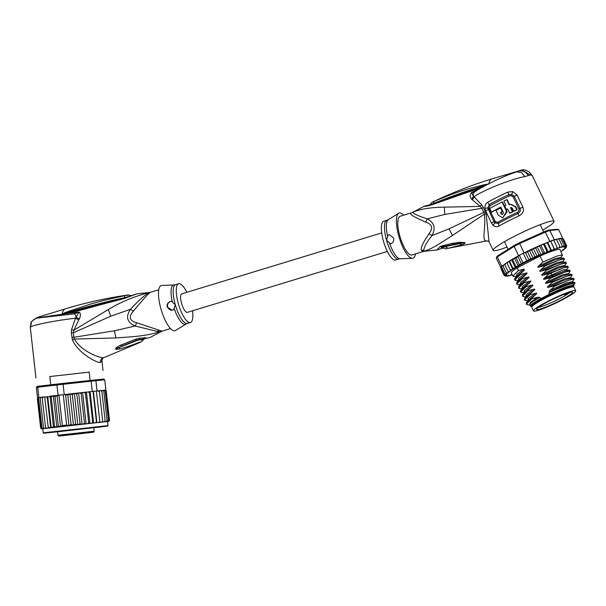 <?xml version="1.0" encoding="UTF-8"?>
<svg xmlns="http://www.w3.org/2000/svg" width="606" height="606" viewBox="0 0 606 606"><rect width="100%" height="100%" fill="white"/><g stroke="black" fill="none" stroke-linecap="round" stroke-linejoin="round"><path stroke-width="0.91" d="M574.48 290.532A23.392 2.553 154.5 0 0 550.415 300.031A23.392 2.553 154.5 0 0 533.469 310.901A23.392 2.553 154.5 0 0 534.144 311.158A23.392 2.553 154.5 0 0 534.689 311.136A23.392 2.553 154.5 0 0 558.755 301.644A23.392 2.553 154.5 0 0 575.7 290.774A23.392 2.553 154.5 0 0 575.026 290.516A23.392 2.553 154.5 0 0 574.48 290.532M533.469 310.901L531.742 307.265A23.392 2.553 -25.5 0 1 548.68 296.395A23.392 2.553 -25.5 0 1 572.753 286.903A23.392 2.553 -25.5 0 1 573.299 286.88A23.392 2.553 -25.5 0 1 573.965 287.138L575.7 290.774M570.837 294.221A19.877 2.166 154.5 0 0 571.443 293.743A19.877 2.166 154.5 0 0 572.428 292.175A19.877 2.166 154.5 0 0 557.49 297.107A19.877 2.166 154.5 0 0 538.333 307.447A19.877 2.166 154.5 0 0 537.727 307.924A19.877 2.166 154.5 0 0 536.621 309.249A19.877 2.166 154.5 0 0 550.559 305.06A19.877 2.166 154.5 0 0 570.837 294.221M565.466 293.812L564.391 294.599L565.921 294.584L568.299 293.615A18.839 2.053 154.5 0 0 569.216 292.956A18.839 2.053 154.5 0 0 569.792 292.501A18.839 2.053 154.5 0 0 569.943 292.38L566.049 294.531M568.299 293.615L567.883 293.365L568.299 293.615A18.839 2.053 -25.5 0 1 552.77 301.985A18.839 2.053 -25.5 0 1 538.348 307.439M411.451 212.827A20.24 6.113 -106.9 0 1 411.656 212.751L412.353 212.494A8.999 8.575 -113.7 0 1 411.451 212.827C408.33 213.562 413.095 216.66 425.738 222.114L427.207 218.88C417.731 215.789 412.997 213.554 413.012 212.176L424.268 206.199M413.012 212.176C420.299 209.032 430.752 207.358 444.372 207.154L480.202 206.388L481.8 208.297L483.793 212.38L448.955 228.894L431.972 235.59C435.934 228.204 434.343 222.629 427.207 218.88L444.743 214.441L481.8 208.297L483.293 207.411L481.641 204.76L474.043 196.768C483.694 189.936 511.6 178.906 524.811 176.596L530.394 174.982L531.81 175.202L532.295 175.861L529.326 172.081L532.31 175.657L554.081 221.334A33.739 3.681 -25.5 0 1 542.764 230.038M412.913 212.221A8.999 8.575 -113.7 0 1 412.353 212.494L413.428 211.933M507.033 247.066A33.739 3.681 -25.5 0 1 494.935 250.71A33.739 3.681 -25.5 0 1 493.178 250.369L488.997 241.597L486.163 213.812L483.293 207.411M493.178 250.369A33.739 3.681 -25.5 0 1 517.615 234.689A33.739 3.681 -25.5 0 1 552.324 220.993A33.739 3.681 -25.5 0 1 554.081 221.334M517.062 194.935L512.608 191.579L511.744 194.397L514.244 196.283L520.054 208.472C520.789 210.585 520.062 212.282 517.872 213.57A32.838 3.583 154.5 0 0 498.306 223.47L494.89 222.932L493.966 221.66L487.762 207.972L489.3 204.57A32.838 3.583 -25.5 0 1 508.858 194.67L511.744 194.397L511.472 195.738L513.085 196.844L514.244 196.283A4.5 0.492 154.5 0 1 517.062 194.935L522.872 207.123C524.266 210.585 523.008 213.494 519.092 215.85A33.739 3.681 154.5 0 0 498.996 226.023C496.822 227.091 494.844 226.833 493.072 225.243L491.443 223.008L485.671 210.896L484.914 208.131C484.732 205.517 485.648 203.563 487.678 202.275A33.739 3.681 -25.5 0 1 507.775 192.102L512.608 191.579M481.641 204.76L480.202 206.388L471.657 199.222C469.801 197.071 469.771 194.821 471.559 192.466L480.952 187.996M475.286 191.602C473.468 192.534 472.854 194.147 473.445 196.45L474.043 196.768L472.513 199.935M482.247 187.262L430.828 205.116L425.791 206.343L424.245 206.207L431.48 204.411L485.542 185.466M486.58 240.946L487.156 240.847L486.58 240.946C481.164 241.302 486.194 228.121 484.361 214.145L452.523 235.446C440.13 243.241 433.313 248.354 424.124 251.195L423.814 250.18C424.17 246.816 426.889 241.953 431.972 235.59L429.033 233.689C422.806 242.87 420.299 248.43 421.511 250.376L422.473 251.52A8.999 8.469 100.6 0 1 424.124 251.195L424.124 251.195A20.415 6.166 -106.9 0 0 424.73 251.232L436.979 249.96L440.274 246.4L452.121 243.377L460.666 242.218L464.878 242.658C465.355 243.203 464.287 243.93 461.674 244.847L448.008 248.324L445.455 246.513L442.592 247.551M411.656 212.751L400.165 216.251A20.24 6.113 73.1 0 0 399.877 236.226A20.24 6.113 73.1 0 0 411.966 254.982L423.458 251.482A20.24 6.113 -106.9 0 1 422.473 251.52M425.738 222.114C432.207 224.265 433.305 228.121 429.033 233.689M485.292 211.494L483.793 212.38L484.361 214.145L486.163 213.812M437.085 249.945L442.948 248.066M449.629 248.142L448.008 248.324L444.63 246.218M486.982 240.877L448.008 248.324M415.481 253.914A23.619 7.128 -106.9 0 1 412.391 258.3A23.619 7.128 -106.9 0 1 398.846 236.325A23.619 7.128 -106.9 0 1 398.665 213.259A23.619 7.128 -106.9 0 1 403.679 215.183M389.453 242.855A20.513 6.189 73.1 0 0 400.233 258.77L398.65 259.035A20.24 6.113 -106.9 0 1 386.56 240.287L390.529 243.695C393.196 242.915 394.211 241.021 393.582 238.029L389.461 234.764L388.105 235.189L386.56 240.287A20.24 6.113 -106.9 0 1 386.484 240.006A20.24 6.113 -106.9 0 1 386.848 220.311L388.31 219.652A20.513 6.189 73.1 0 0 387.643 236.499M388.105 235.189A4.5 4.28 84.4 0 1 389.522 234.757M386.848 220.311L383.757 221.251A20.24 6.113 73.1 0 0 383.469 241.226A20.24 6.113 73.1 0 0 395.559 259.982L398.65 259.035M442.759 247.975L441.07 247.559L444.213 246.392A6.749 3.159 76.4 0 0 444.243 246.384M440.274 246.4L443.244 246.597M442.259 245.718A6.749 3.159 76.4 0 0 444.213 246.392L454.621 244.104L464.113 242.779L445.455 246.513L444.69 246.21M442.319 245.703A6.749 3.159 76.4 0 0 444.274 246.377M452.121 243.377L453.773 244.263L464.62 242.498M464.878 242.658L459.749 243.612L461.674 244.847M441.463 247.354L442.228 247.702M520.281 170.309L516.229 172.066M488.784 184.118L485.914 184.33C466.4 189.231 460.833 190.352 434.116 201.359L432.889 201.927C451.955 192.753 471.627 185.08 491.898 178.899A29.239 8.825 73.1 0 0 488.853 183.732M485.914 184.33L485.626 185.125L486.898 184.747M528.326 175.551C525.781 171.672 522.508 170.195 518.516 171.119L516.827 171.892C506.351 174.816 483.808 185.474 474.619 191.958L471.559 192.466L473.445 196.45L471.657 199.222M516.827 171.892L521.554 172.596L524.811 176.596M452.031 197.586L453.023 196.564M430.828 205.116L431.919 204.343M434.116 201.359L433.26 203.601L429.995 204.957M433.252 203.707L433.26 203.601C449.69 196.852 467.143 190.693 485.626 185.125L486.747 184.822M507.775 192.102L509.404 195.95L511.472 195.738M513.085 196.844L518.887 209.032C519.304 210.433 518.766 211.57 517.259 212.426L519.092 215.85M498.996 226.023L497.965 222.197L495.632 221.879L495.041 221.092L489.269 208.979L489.012 207.994L490.11 205.714A32.391 3.538 154.5 0 1 509.404 195.95M509.548 204.676L507.161 199.669L506.73 199.707A33.739 3.681 154.5 0 0 503.881 201.078L505.904 205.32A33.739 3.681 154.5 0 0 504.677 205.919L506.404 209.555A33.739 3.681 -25.5 0 1 507.631 208.949L509.654 213.191A33.739 3.681 -25.5 0 1 512.502 211.82L510.479 207.578L510.972 207.441M515.789 206.752L515.335 206.797L516.774 209.827A33.739 3.681 -25.5 0 0 513.782 211.214L514.221 211.168A32.391 3.538 154.5 0 1 517.236 209.782L515.789 206.752L511.153 204.351M509.654 213.191L510.078 213.145A32.391 3.538 154.5 0 1 512.934 211.774L511.191 207.441M507.699 209.085A32.391 3.538 154.5 0 0 506.828 209.509L506.404 209.555M506.798 211.024L502.465 201.942L502.048 201.98A33.739 3.681 154.5 0 0 489.762 208.487L491.496 212.115A33.739 3.681 -25.5 0 1 500.814 207.108L503.488 212.782L502.382 214.501L501.109 213.751L501.518 213.706L500.942 212.494L500.526 212.539A33.739 3.681 -25.5 0 1 502.245 211.645L500.518 208.017A33.739 3.681 154.5 0 0 496.011 210.38L498.321 215.228L502.722 217.857L506.798 211.024L507.078 211.789L502.722 217.857M500.942 212.494A32.391 3.538 154.5 0 1 502.662 211.608L500.518 208.017M501.518 213.706L502.586 214.463M500.874 207.244A32.391 3.538 154.5 0 0 491.928 212.077L491.496 212.115M506.73 199.707L509.169 204.836L510.79 204.389L515.335 206.797M517.236 209.782L516.774 209.827M513.782 211.214L512.343 208.184L510.911 207.54M512.934 211.774L512.502 211.82M502.048 201.98L506.374 211.062M502.662 211.608L502.245 211.645M500.526 212.539L501.109 213.751M503.041 265.42L501.73 266.246L497.306 256.967A34.633 3.78 -25.5 0 0 496.261 258.224L496.7 257.012A33.739 3.681 -25.5 0 1 497.655 255.861L514.267 245.438A33.739 3.681 -25.5 0 1 519.319 242.817L544.642 231.537A33.739 3.681 -25.5 0 1 548.741 230.075L557.444 229.22L558.656 229.621L562.868 238.461M497.655 255.861L497.306 256.967L514.146 246.392L514.267 245.438M566.466 247.089L565.936 247.649A33.739 3.681 154.5 0 0 566.11 247.369L566.451 246.331L566.11 247.369L564.974 247.733L566.224 246.983L566.648 245.695L566.201 246.793L564.906 247.248L565.989 246.559L566.307 245.309L565.769 246.468L564.337 247.013L565.239 246.392L565.436 245.188L564.822 246.392L563.277 247.021L563.981 246.475L564.05 245.324L563.383 246.574L561.754 247.263L562.179 245.718L561.467 247.006L559.777 247.756L559.838 246.362L559.111 247.68L557.391 248.475L557.081 247.256L556.353 248.589L554.634 249.414L553.96 248.369L553.248 249.717L551.558 250.558L550.513 249.695L549.839 251.043L548.203 251.884L546.809 251.202L546.014 252.619L544.764 253.263L542.908 252.861L541.87 254.406L540.416 255.058L538.878 254.664L537.424 256.421L534.787 256.558L533.166 258.368L530.704 258.52L529.076 260.179L525.372 252.414L524.099 252.816A34.633 3.78 154.5 0 0 523.236 253.247A34.633 3.78 -25.5 0 0 519.387 255.247L522.849 262.512L521.524 264.163L519.206 264.474L518.289 266.117L515.842 266.36L515.411 267.837L512.812 268.155L512.843 269.443L510.169 269.814L506.851 262.64L507.093 263.352L508.07 261.845L509.138 261.178L509.737 261.694L511.79 259.58L512.767 259.906L514.441 258.05L516.13 258.012L519.387 255.247A34.633 3.78 154.5 0 0 518.577 255.671L514.146 246.392A34.633 3.78 -25.5 0 1 519.675 243.529L519.319 242.817M524.099 252.816L519.675 243.529L545.347 232.09L544.642 231.537M555.263 239.612L556.762 239.908L556.24 239.302L554.255 239.771A34.633 3.78 154.5 0 0 553.619 239.991A34.633 3.78 154.5 0 0 550.498 241.105A34.633 3.78 154.5 0 0 549.771 241.377L545.347 232.09A34.633 3.78 -25.5 0 1 549.831 230.492L548.741 230.075M554.255 239.771L549.831 230.492L558.656 229.621M496.261 258.224L500.844 267.496M501.73 266.246A34.633 3.78 154.5 0 0 501.503 266.466A34.633 3.78 154.5 0 0 500.776 267.344A34.633 3.78 154.5 0 0 500.685 267.511M555.088 239.696L553.77 240.302M554.634 249.414L550.786 241.34L553.619 239.991L557.081 247.256M550.786 241.34L553.96 248.369M551.558 250.558L547.71 242.483L545.991 242.968L547.43 243.233L547.309 242.445M550.498 241.105L547.71 242.483M549.771 241.377L547.347 242.453M547.43 243.233L550.513 249.695M548.203 251.884L544.362 243.809L543.741 243.885L543.726 244.741L546.809 251.202M545.991 242.968L544.362 243.809M544.718 243.627L544.279 243.817M543.726 244.741L542.165 244.544L543.741 243.885M542.165 244.544L540.158 245.4L539.825 246.407L542.908 252.861M544.764 253.263L540.916 245.188M539.825 246.407L538.022 246.331L540.158 245.4M538.022 246.331L536.568 246.983L535.795 248.202L538.878 254.664M541.067 254.823L537.219 246.748M535.795 248.202L533.575 248.346L536.568 246.983M533.575 248.346L531.704 250.096L534.787 256.558M537.174 256.55L533.325 248.475M524.819 252.763L533.091 248.574M533.166 258.368L529.341 250.346L531.704 250.096M525.372 252.414L527.629 252.058L529.341 250.346M527.629 252.058L530.704 258.52M529.076 260.179L526.705 260.512C527.22 260.754 522.811 263.042 522.849 262.512M524.713 252.543L523.236 253.247L526.705 260.512M519.387 255.247L523.236 253.247M561.921 238.393L563.572 239.234L566.724 245.945M565.731 247.21L565.595 248.142M564.481 248.316L564.375 249.225L563.618 249.369L565.443 248.324M564.072 249.505L564.375 249.225A33.739 3.681 154.5 0 1 563.822 249.664L564.292 249.286M562.739 249.634L562.376 250.748M560.989 251.543L562.163 250.914M506.639 275.624L507.32 276.154L512.32 274.889A33.739 3.681 154.5 0 1 511.411 275.162L510.85 274.579M509.994 275.556A33.739 3.681 154.5 0 1 509.222 275.745L508.517 275.23M506.01 276.253L508.184 275.541L507.48 276.086A33.739 3.681 154.5 0 0 508.078 275.988M510.169 269.814L510.873 270.821L509.487 271.533L507.957 271.314L509.245 272.056L507.639 272.889L506.207 272.624L507.086 273.336L507.843 273.185L506.328 274.01L504.965 273.73L505.965 274.374L506.919 274.117L505.525 274.912L504.237 274.616L505.351 275.192L506.487 274.829L505.237 275.578L504.04 275.253L506.184 276.26M504.381 275.639L505.692 276.094L507.124 275.548L506.222 276.169A33.739 3.681 154.5 0 0 506.639 276.169M560.656 238.453L562.36 238.726L561.391 238.317M560.974 238.325L561.603 238.234M562.36 238.726L565.436 245.188M560.292 238.332L559.535 238.499L560.974 238.862L560.133 238.4M560.974 238.862L564.05 245.324M559.535 238.499L558.793 238.817M559.096 239.256L558.482 238.696L557.618 238.931L559.096 239.256L562.179 245.718M557.618 238.931L556.475 239.438M556.762 239.908L559.838 246.362M503.791 264.822L503.116 265.322L503.132 266.17L503.791 264.822L504.715 264.337M505.639 263.459L504.783 264.042L504.874 264.852L505.639 263.459L506.866 262.83M505.692 276.094A33.739 3.681 154.5 0 1 505.472 275.995L506.555 275.306L505.26 275.768A33.739 3.681 154.5 0 1 505.237 275.578M563.822 249.664L562.762 250.467A33.739 3.681 154.5 0 1 561.936 251.051M565.936 247.649L564.542 248.445L565.496 248.187A33.739 3.681 154.5 0 1 565.133 248.551M513.986 276.495L512.865 276.041L511.366 272.889A26.99 2.947 -25.5 0 1 517.123 267.913L540.029 256.05A26.99 2.947 -25.5 0 1 560.095 249.664L562.413 255.285M509.138 261.178L510.956 260.072M509.737 261.694L512.812 268.155M515.411 267.837L511.562 259.769M511.79 259.58L517.395 256.421M512.767 259.906L515.842 266.36M518.289 266.117L514.441 258.05M516.13 258.012L519.206 264.474M521.524 264.163L517.774 256.293M507.639 262.125A33.739 3.681 -25.5 0 0 506.851 262.64L508.07 261.845M517.221 256.52L518.077 256.171L517.221 256.52A33.739 3.681 -25.5 0 0 514.683 257.921M503.132 266.17L506.207 272.624M518.577 255.671L518.009 256.027M504.965 273.73L501.503 266.466L502.995 265.655M501.677 266.837L500.776 267.344L504.237 274.616M504.04 275.253L500.965 268.791L501.389 267.504M504.874 264.852L507.957 271.314M512.843 269.443L508.995 261.375M562.822 238.438L566.307 245.309M563.232 238.855L562.141 238.491L563.232 238.855M517.123 267.913L518.395 270.579L523.91 269.102L524.41 270.147L520.077 274.101L520.319 274.616L525.932 273.101C527.281 272.776 527.44 273.117 526.417 274.109L522.001 278.139L522.243 278.654L527.856 277.139C529.205 276.813 529.364 277.147 528.341 278.146L523.917 282.176L524.167 282.684L529.78 281.176C531.129 280.851 531.288 281.184 530.265 282.184L525.841 286.214L526.091 286.721L531.704 285.214C533.053 284.888 533.212 285.221 532.189 286.221L527.765 290.244L528.015 290.759L533.628 289.251C534.977 288.926 535.136 289.259 534.113 290.259L529.689 294.281L529.939 294.796L535.553 293.289C536.901 292.963 537.06 293.296 536.037 294.289L531.613 298.319L531.863 298.834L537.477 297.319C538.817 296.993 538.984 297.334 537.961 298.326L539.961 297.357L540.635 298.766L549.415 294.221L548.741 292.812L553.111 290.547L550.506 291.334C549.15 291.653 548.991 291.319 550.028 290.327L554.445 286.305L568.254 280.343L574.102 279.055L573.958 279.502M574.102 279.055L573.458 278.374L554.202 285.79L554.445 286.305M554.202 285.79L548.589 287.297C547.226 287.615 547.067 287.282 548.104 286.29L552.52 282.267L566.284 276.321L572.178 275.018L570.481 277.677L570.776 278.192L562.959 280.631L548.589 287.297M572.178 275.018L571.541 274.336L552.278 281.752L552.52 282.267M552.278 281.752L546.665 283.26C545.302 283.578 545.142 283.244 546.18 282.252L550.596 278.23L564.406 272.268L570.254 270.98L568.564 273.632M570.254 270.98L569.61 270.299L552.839 276.548L550.354 277.715L550.596 278.23M550.354 277.715L544.741 279.222C543.377 279.54 543.218 279.207 544.256 278.222L548.672 274.192L551.157 273.018L563.277 267.95L568.33 266.943L568.186 267.39M568.33 266.943L567.693 266.261L548.43 273.677L548.672 274.192M548.43 273.677L542.817 275.192C541.453 275.51 541.294 275.169 542.332 274.185L546.748 270.155L560.527 264.208L566.405 262.906L566.262 263.352M566.405 262.906L565.769 262.224L546.506 269.64L546.748 270.155M546.506 269.64L540.893 271.155C539.529 271.473 539.37 271.132 540.408 270.147L544.824 266.117L558.634 260.163L564.481 258.868L564.337 259.323M564.481 258.868L563.845 258.186L544.582 265.61L544.824 266.117M544.582 265.61L538.969 267.117C537.605 267.435 537.446 267.102 538.484 266.11L542.908 262.08L556.656 256.149L562.557 254.838M540.029 256.05L542.908 262.08M531.613 298.319L526.402 302.682L526.334 304.295L531.863 298.834M526.402 302.682L527.977 300.44L536.037 294.289M527.765 290.244L522.554 294.607L522.486 296.228L528.015 290.759M524.099 292.41L532.189 286.221M573.556 284.971A25.641 2.795 154.5 0 0 574.647 283.691L574.965 282.797L574.503 282.343L553.111 290.547M550.506 291.334L564.89 284.668L572.655 282.222L574.503 282.343M529.689 294.281L524.478 298.652L524.41 300.258L529.939 294.796M524.478 298.652L526.053 296.402L534.113 290.259M546.665 283.26L561.042 276.594L568.807 274.147L571.541 274.336M544.741 279.222L551.627 275.859L566.875 270.109L569.61 270.299M527.455 304.75L526.334 304.295M523.614 296.682L522.486 296.228M527.977 300.44L527.75 300.887L524.41 300.258M531.704 285.214L524.569 290.335L523.864 292.751L524.357 292.827L520.562 292.19L526.091 286.721M525.841 286.214L520.63 290.577L520.562 292.19M519.751 288.607L518.638 288.153L524.167 282.684M523.917 282.176L518.706 286.54L518.638 288.153M517.827 284.57L516.713 284.116L522.243 278.654M522.001 278.139L516.782 282.502L516.713 284.116M520.077 274.101L514.858 278.465L514.547 279.563L514.789 280.078L520.319 274.616M515.903 280.533L514.789 280.078M512.865 276.041L518.395 270.579M536.651 299.152L531.53 302.545L529.652 304.856L530.326 302.462L537.477 297.319M527.712 300.826L528.417 298.402L535.553 293.289M525.788 296.788L526.493 294.372L533.628 289.251M550.028 290.327L566.587 282.797L572.428 281.676L572.7 282.222M548.104 286.29L564.663 278.76L570.504 277.639M546.18 282.252L562.739 274.73L568.579 273.601L568.807 274.147M544.256 278.222L563.004 269.905L566.633 269.602L568.208 267.36M527.387 304.75L530.068 305.068M548.741 292.812A23.952 2.613 -25.5 0 1 573.132 284.07L573.806 285.487A23.952 2.613 -25.5 0 1 573.799 285.805L573.473 286.691A23.278 2.538 154.5 0 0 572.269 286.146A23.278 2.538 154.5 0 0 547.188 296.152A23.278 2.538 154.5 0 0 531.704 306.606A23.278 2.538 154.5 0 0 531.909 306.651M574.647 283.691A25.641 2.795 154.5 0 0 554.679 289.82M531.704 306.606L530.811 306.295A23.952 2.613 -25.5 0 1 530.561 306.098L529.886 304.682A23.952 2.613 -25.5 0 1 539.961 297.357M521.94 288.714L522.652 286.297L529.78 281.176M520.054 284.744L520.728 282.26L527.856 277.139M518.092 280.639L518.804 278.222L525.932 273.101M542.332 274.185L558.899 266.655L564.731 265.534M540.408 270.147L556.975 262.618L562.807 261.497L563.08 262.042M516.168 276.609L516.857 274.207L523.917 269.125M538.484 266.11L555.051 258.58L560.883 257.459M542.817 275.192L557.194 268.519L564.951 266.072L567.693 266.261M540.893 271.155L555.27 264.481L563.035 262.034L565.769 262.224M538.969 267.117L553.346 260.451L561.111 258.005L563.845 258.186M520.63 290.577L522.205 288.327L530.265 282.184M518.706 286.54L520.281 284.297L528.341 278.146M516.782 282.502L518.357 280.26L526.417 274.109M513.918 276.495L516.653 276.684L516.16 276.578L516.433 276.222L524.402 270.132M549.415 294.221A23.952 2.613 -25.5 0 1 572.556 285.244A23.952 2.613 -25.5 0 1 573.806 285.487M530.561 306.098A23.952 2.613 -25.5 0 1 540.635 298.766M532.288 306.204A22.49 2.454 -25.5 0 1 532.174 305.772A22.49 2.454 -25.5 0 1 545.589 297.069A22.49 2.454 -25.5 0 1 572.534 286.532A22.49 2.454 -25.5 0 1 572.799 286.896M532.969 305.409A21.816 2.379 -25.5 0 1 532.522 305.235M571.897 286.471A21.816 2.379 -25.5 0 1 571.746 286.926M387.34 251.437L187.368 312.363A9.673 2.916 -106.9 0 1 181.588 303.409A9.673 2.916 -106.9 0 1 181.732 293.865L381.704 232.931M93.786 427.548L94.195 431.207L57.979 435.252L58.835 436.055L67.069 435.191L65.342 435.396L65.683 434.903L65.342 435.396L92.241 432.358L72.228 434.631A0.447 0.401 -96.8 0 1 71.978 434.57M78.492 433.896L83.31 433.373L78.492 433.896M69.061 434.934L61.865 435.737L69.061 434.934M71.614 434.578L76.432 434.047L71.614 434.578M90.332 432.525L83.128 433.335L90.332 432.525M77.5 434.04L73.69 434.464L77.5 434.04M65.403 435.381L62.66 435.676L65.403 435.373M78.977 433.745L74.97 434.199L78.977 433.745M86.181 432.964L89.991 432.54L86.181 432.964M88.809 432.729L69.804 434.858A0.447 0.401 83.1 0 0 69.811 434.858L70.72 434.297M72.364 434.525L88.885 432.752M71.25 434.297L71.69 434.699L90.748 432.54C95.354 431.692 92.915 432.926 94.195 431.207M87.59 432.813L86.787 432.896L87.59 432.813M67.296 430.48L102.959 426.609L67.296 430.48M57.615 395.332L58.979 395.173L55.017 396.529L53.358 395.847L51.237 396.96L50.025 396.203L53.517 427.495L54.532 426.465L56.843 427.086L58.312 426.033L60.547 426.51L62.373 425.571L66.66 425.086L69.008 425.556L71.091 424.586L73.462 425.2L75.583 424.086L77.598 424.768L82.999 424.17L84.476 423.102L81.181 393.589L79.5 392.877L77.901 393.052L76.78 394.082L74.636 393.415L64.887 394.506M105.361 390.143L106.217 390.938L109.512 420.443L108.686 421.45L109.512 420.443L106.217 390.938L105.202 390.143L105.883 390.09L104.732 379.81L103.724 379.015L62.971 383.409L63.069 384.295L56.926 384.992L57.358 384.045L38.405 386.249L37.708 387.234L36.36 387.408L37.171 386.416L38.405 386.249M58.078 395.271L56.926 384.992L37.708 387.234L38.852 397.513L40.526 397.316M58.979 395.173L63.266 394.688L58.979 395.173L62.373 425.571M62.971 383.409L57.358 384.045M95.013 379.871L95.907 380.674L91.112 381.189L90.635 380.341M104.732 379.81L95.907 380.674L97.051 390.961L97.861 390.878L96.384 391.044M92.263 391.476L89.703 391.756L92.263 391.476L91.112 381.189L63.069 384.295L64.221 394.582M89.703 391.756L89.43 392.688L88.075 391.938L86.446 392.12L89.938 423.412L91.567 423.23L92.726 422.193L93.157 423.056L95.248 422.829L96.437 421.791L96.695 422.67L98.581 422.465L99.778 421.428L96.384 391.029L93.036 391.393L97.051 390.961M105.883 390.09L105.414 390.143M37.504 397.695L36.36 387.408M57.646 395.574L50.169 396.18M88.082 391.93L89.658 391.764L88.075 391.938M98.043 390.855L99.126 390.741L99.399 391.612L97.861 390.878M99.778 421.428L99.869 422.329L101.52 422.155L102.694 421.117L102.391 422.071L104.005 421.89L105.141 420.859L101.846 391.355L101.414 390.506L99.149 390.749M101.846 391.355L100.505 390.597L101.407 390.506M103.187 390.325L102.512 390.393L103.187 390.325L103.785 391.158L102.497 390.393L101.46 390.506M103.982 390.249L105.164 391.022L103.255 390.325M105.141 420.859L104.459 421.852L105.989 421.685L107.08 420.662L106.679 421.617L106.027 421.7L107.459 421.541L108.459 420.526L107.906 421.496L107.065 421.602L108.368 421.458L109.277 420.45L105.982 390.946L104.512 390.203M105.982 390.946L104.876 390.166M38.193 397.627L37.375 398.627L38.17 397.634M38.095 397.642L37.655 397.869M40.488 397.331L38.572 397.551L41.973 427.95L43.193 428.715L44.647 428.548L44.049 428.609L43.48 427.76L44.776 428.518L46.329 428.344L45.526 427.518L42.231 398.013L42.435 397.089L43.435 396.968L42.231 398.013M40.185 398.256L40.549 397.316L41.269 397.225L40.185 398.256L43.48 427.76M86.446 392.12L85.81 392.18L85.423 393.127L84.007 392.377L79.515 392.877L81.825 392.62M81.833 392.62L81.181 393.589M84.014 392.377L85.81 392.18L84.014 392.377M47.162 396.536L50.654 427.828L51.101 426.859L47.806 397.354L47.359 396.506L44.791 397.71L44.761 396.809L42.435 397.089M47.806 397.354L50.025 396.203M42.397 397.097L41.284 397.225M50.162 396.188L56.54 395.453M66.66 425.086L63.266 394.688M71.091 424.586L67.796 395.082L65.554 394.604L69.008 425.556M65.554 394.604L64.918 394.748M75.583 424.086L72.288 394.582L69.978 393.961L73.462 425.2M69.978 393.961L67.796 395.082M53.358 395.847L56.843 427.086M54.532 426.465L51.237 396.96M58.312 426.033L55.017 396.529M57.093 395.559L60.547 426.51M72.288 394.582L74.099 393.476L66.455 394.332M92.726 422.193L89.43 392.688M90.089 391.718L93.582 423.011L42.693 428.775L41.973 427.95M96.437 421.791L93.036 391.393M93.415 391.362L96.907 422.655L93.582 423.011M109.277 420.45L108.572 421.443L96.907 422.655M102.694 421.117L99.399 391.612M107.08 420.662L103.785 391.158M108.459 420.526L105.164 391.022M41.685 428.919L40.67 428.131L41.685 428.919L42.882 428.783L41.662 428.927L42.776 428.813L43.223 432.828L108.05 425.586L107.542 421.564L108.603 421.458M108.269 421.511L107.777 421.571M42.367 428.874L42.784 428.836M42.776 428.828L41.943 428.912M40.67 428.131L37.375 398.627M41.026 428.071L42.162 428.851L43.496 428.692L41.89 428.889L41.026 428.071L37.633 397.672M76.78 394.082L80.075 423.586L78.129 424.708M74.356 393.445L77.856 424.745M80.075 423.586L81.409 424.344M78.606 392.976L82.105 424.268M84.476 423.102L85.325 423.912L86.12 423.829L87.506 423.67L88.718 422.632L85.423 393.127M82.621 392.536L86.12 423.829M88.718 422.632L89.309 423.473L89.938 423.412M45.526 427.518L46.942 428.26L48.328 428.101L44.791 397.71M48.086 427.215L50.654 427.828M51.101 426.859L53.517 427.495M192.503 310.802A20.24 6.113 -106.9 0 1 190.451 322.475A20.24 6.113 -106.9 0 1 178.361 303.727A20.24 6.113 -106.9 0 1 178.649 283.752A20.24 6.113 -106.9 0 1 186.868 292.297M136.767 340.072L136.911 340.564L115.564 348.814C115.405 348.192 117.019 347.003 120.405 345.253L121.829 346.034L136.638 340.155A6.749 0.879 69.8 0 0 136.668 340.133M147.409 338.125L136.638 340.155A6.749 0.879 69.8 0 1 135.736 339.171L135.797 339.148A6.749 0.879 69.8 0 0 136.698 340.133L136.964 340.542C144.523 338.512 145.879 338.368 141.024 340.11M139.448 342.701L139.653 342.602C141.607 341.655 141.069 341.701 138.009 342.746L138.009 342.746C131.964 345.231 125.889 347.276 119.776 348.882L119.526 347.488L115.564 348.814M144.66 338.353L144.023 338.951C140.857 343.11 141.077 341.473 139.653 342.602L139.66 342.595M146.879 338.186L144.228 338.663M171.301 301.25L175.263 304.666L173.717 309.757L172.104 310.211L167.142 307.03C166.68 304.023 168.067 302.099 171.301 301.25A4.5 4.28 84.4 0 0 167.695 306.977A4.5 4.28 84.4 0 0 172.172 310.204M62.35 314.173L65.425 313.166L62.153 314.113L65.289 312.491L65.425 313.166C84.575 307.272 104.323 302.091 124.684 297.622L124.533 295.69C128.79 294.789 129.525 294.721 126.73 295.478M30.626 327.202L30.345 327.263C30.527 325.483 55.487 320.415 75.515 318.203L79.06 312.06L74.046 313.863C74.962 313.916 75.674 315.128 76.167 317.506L79.424 318.733C80.833 315.59 80.704 313.363 79.06 312.06L62.153 314.113A29.239 8.825 -106.9 0 1 65.266 308.893C85.908 302.606 106.883 297.963 128.207 294.948L131.767 295.819M130.813 295.917L124.684 297.622L124.753 298.19M65.289 312.491L90.059 304.204L103.171 300.561L124.533 295.69M62.024 314.279L36.36 318.029L32.383 320.779L37.413 317.385L65.266 308.893M135.736 339.171L120.405 345.253M119.776 348.882C117.428 349.404 116.072 349.473 115.693 349.086M71.523 329.725L73.902 330.187L78.757 319.915L75.515 318.203L71.523 329.725L71.387 332.921L72.394 339.89C75.152 346.177 80.666 352.048 88.946 357.502C94.794 361.138 98.634 362.797 100.467 362.471L101.899 360.562C102.081 359.07 102.732 358.085 103.868 357.616L139.653 342.602M135.797 339.148L139.266 338.254L139.191 339.299M139.266 338.254L145.44 337.716M172.369 302.099A20.513 6.189 -106.9 0 1 173.975 284.964L161.817 285.434A23.619 7.128 73.1 0 0 160.916 308.825A23.619 7.128 73.1 0 0 175.543 330.467L185.898 324.081A20.513 6.189 -106.9 0 1 174.18 308.446M161.567 331.02L136.653 322.778L135.229 326.013L157.159 331.429L159.999 331.679A8.999 8.469 -79.4 0 1 161.567 331.02A20.24 6.113 73.1 0 0 162.552 330.982L161.855 331.24A8.999 8.575 -113.7 0 0 161.196 331.558L150.212 337.39L143.948 338.936M37.936 317.279L36.36 318.029L37.716 318.029L74.038 313.863L37.731 318.006C38.367 317.9 34.239 318.014 31.618 321.801L30.345 327.263M135.229 326.013L114.382 330.808L73.871 337.284L73.432 332.724L110.693 316.226L130.472 309.295C125.412 316.794 127.002 322.362 135.229 326.013M72.394 339.89L74.394 339.065L115.973 337.928C134.032 336.641 145.41 336.194 159.999 331.679A20.415 6.166 73.1 0 0 161.196 331.558L161.075 331.05M103.868 357.616L103.278 357.737C99.111 357.722 81.348 351.48 74.394 339.065L73.871 337.284L71.826 337.481M71.387 332.921L73.432 332.724L73.902 330.187L108.353 309.522C120.761 302.015 134.274 296.387 148.887 292.653C144.258 295.44 138.123 300.985 130.472 309.295L133.358 311.204C128.366 316.847 129.464 320.703 136.653 322.778M49.843 376.546L89.18 372.152M63.357 314.302L100.225 304.015L124.548 297.932L136.918 293.812L124.389 298.493L124.654 297.97M158.727 289.82L149.477 292.501A20.415 6.166 73.1 0 0 148.887 292.653A8.999 8.575 -113.7 0 0 150.546 292.327C149.349 292.478 143.622 298.766 133.358 311.204M67.448 312.931L67.13 313.673L83.189 309.514L99.96 304.871L100.346 304.023M124.389 298.493L99.96 304.871M79.424 318.733L78.757 319.915M444.743 214.441L444.372 207.154M487.186 240.847L489.019 241.642M421.511 250.376L423.814 250.18M448.955 228.894L452.523 235.446M529.326 172.081C525.834 170.081 523.349 169.385 521.864 169.991L530.394 174.982M483.543 186.784L483.641 186.11M518.887 209.032L520.054 208.472A4.5 0.492 -25.5 0 1 522.872 207.123M493.072 225.243L495.632 221.879M491.443 223.008A4.5 0.492 -25.5 0 1 493.966 221.66L495.041 221.092M485.671 210.896A4.5 0.492 -25.5 0 1 488.194 209.54L489.269 208.979M484.914 208.131L489.012 207.994M487.678 202.275A4.5 2.386 60.6 0 0 489.3 204.57A2.25 1.197 -119.4 0 1 490.072 205.631L490.11 205.714M497.965 222.197A32.391 3.538 -25.5 0 1 517.259 212.426M565.239 246.392A33.739 3.681 154.5 0 0 564.822 246.392M563.981 246.475A33.739 3.681 154.5 0 0 563.383 246.574M562.239 246.816A33.739 3.681 154.5 0 0 561.467 247.006M560.05 247.399A33.739 3.681 154.5 0 0 559.111 247.68M557.437 248.225A33.739 3.681 154.5 0 0 556.353 248.589M554.46 249.271A33.739 3.681 154.5 0 0 553.248 249.717M551.157 250.52A33.739 3.681 154.5 0 0 549.839 251.043M547.589 251.96A33.739 3.681 154.5 0 0 546.014 252.619M544.006 253.475A33.739 3.681 154.5 0 0 541.87 254.406M540.416 255.058A33.739 3.681 154.5 0 0 537.424 256.421M507.639 272.889A33.739 3.681 154.5 0 0 507.086 273.336M509.487 271.533A33.739 3.681 154.5 0 0 508.699 272.094M511.918 269.92A33.739 3.681 154.5 0 0 510.699 270.715M514.805 268.147A33.739 3.681 154.5 0 0 512.987 269.246M536.939 256.641A33.739 3.681 154.5 0 0 515.638 267.655M546.271 242.855A33.739 3.681 -25.5 0 1 547.256 242.468M534.007 248.149A33.739 3.681 -25.5 0 1 536.318 247.096M538.355 246.187A33.739 3.681 -25.5 0 1 540.007 245.468M542.453 244.423A33.739 3.681 -25.5 0 1 543.658 243.923M526.159 251.899A33.739 3.681 -25.5 0 1 532.697 248.755M511.972 259.474A33.739 3.681 -25.5 0 1 514.077 258.262M509.222 261.125A33.739 3.681 -25.5 0 1 510.502 260.345M552.839 276.548L551.627 275.859L551.157 273.018M72.637 434.578L72.228 434.631M60.645 435.843L77 433.994A0.447 0.401 83.1 0 0 77.007 433.994L86.188 432.949M81.552 433.055C81.712 433.555 82.749 433.601 84.643 433.184L91.733 432.411M43.223 432.828L43.655 433.229L57.593 431.79L106.603 426.238L93.801 427.745L107.724 426.071L108.05 425.586M53.654 427.48L77.598 424.768M104.414 390.203L103.997 390.241M41.261 397.225L40.549 397.316M77.901 393.052L74.652 393.415L77.901 393.052M91.567 423.23L93.157 423.056M95.248 422.829L96.695 422.67M98.581 422.465L99.869 422.329M101.52 422.155L102.619 422.034M104.005 421.89L104.899 421.799M105.989 421.685L106.679 421.617M107.459 421.541L107.906 421.496M107.194 421.655L107.603 421.602M42.693 428.775L43.193 428.715M44.049 428.609L44.776 428.518M82.999 424.17L85.325 423.912M87.506 423.67L89.309 423.473M45.935 428.381L46.942 428.26M48.253 428.109L49.76 427.927M50.851 427.798L53.245 427.525M178.649 283.752L175.558 284.691A20.24 6.113 73.1 0 0 175.263 304.666A20.24 6.113 73.1 0 0 175.346 304.947A20.24 6.113 73.1 0 0 187.36 323.422L190.451 322.475M158.969 330.376L157.159 331.429M60.812 315.37L62.297 314.264M114.382 330.808L115.973 337.928M100.467 362.471C100.369 360.206 101.308 358.631 103.278 357.737M110.693 316.226L108.353 309.522M571.806 287.047L571.541 286.494M533.03 305.53L532.765 304.985M540.196 224.652L543.68 231.962M504.465 241.688L508.101 249.308M568.269 293.63L566.072 294.524M423.458 251.482L424.73 251.232M388.31 219.652L398.665 213.259M400.233 258.77L412.391 258.3M453.72 244.271L454.439 244.135M442.463 247.809C445.433 248.763 446.925 249.043 446.955 248.649M441.07 247.559L441.721 247.21M521.864 169.991L491.898 178.899M432.889 201.927C432.479 201.669 431.555 202.601 430.116 204.707M522.554 294.607L523.857 292.721M573.458 278.374L570.723 278.184M523.539 296.675L526.273 296.864L525.781 296.758L526.053 296.402M573.98 279.464L572.435 281.669M519.69 288.6L521.978 288.782M517.766 284.57L520.009 284.653M515.842 280.533L518.13 280.707M566.284 263.322L564.709 265.564L565.004 266.079M564.36 259.285L562.815 261.489M562.436 255.247L560.861 257.489M560.861 257.497L561.156 258.005M566.928 270.117L566.663 269.556M514.858 278.465L516.433 276.222M49.813 376.311L50.76 384.81M89.158 371.917L90.105 380.401M57.57 431.593L57.979 435.252M99.126 390.741L98.028 390.862M144.304 338.474L142.471 339.125M175.558 284.691L173.975 284.964M185.898 324.081L187.36 323.422M32.383 320.771L32.027 321.225M35.951 377.977L30.3 327.376C30.815 323.248 31.239 321.415 31.565 321.884L31.618 321.801M160.779 331.8L161.855 331.24M162.552 330.982L170.528 328.55M101.899 360.562L103.005 370.486M149.477 292.501L136.918 293.812"/></g></svg>
